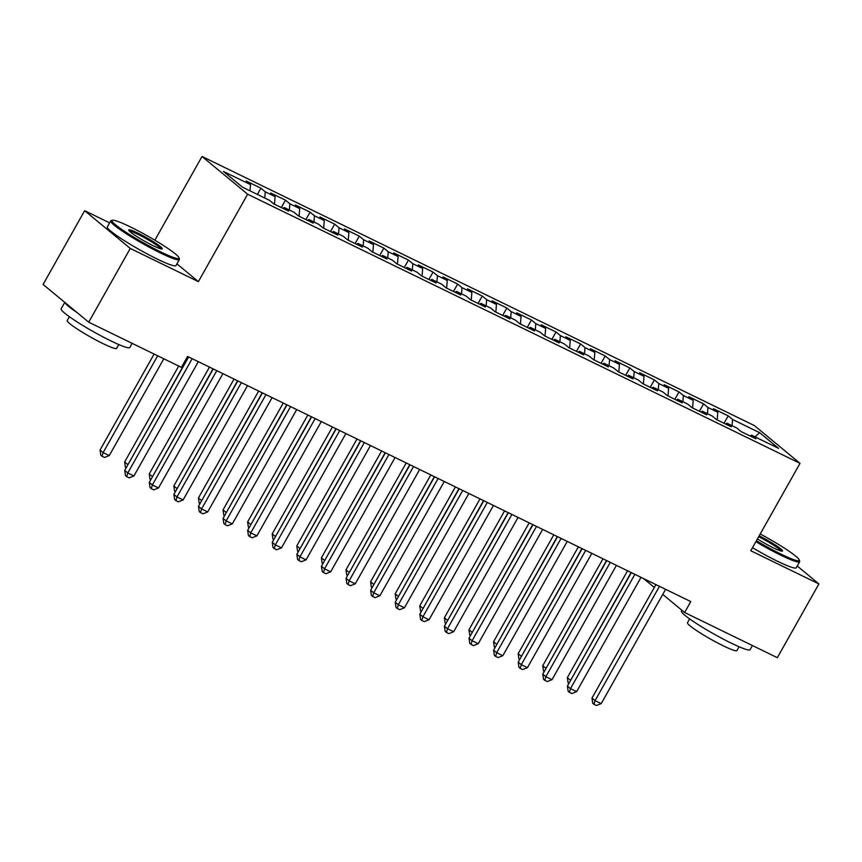 <?xml version="1.0" encoding="UTF-8"?>
<svg xmlns="http://www.w3.org/2000/svg" width="862" height="862" viewBox="0 0 862 862"><rect width="100%" height="100%" fill="white"/><g stroke="black" fill="none" stroke-linecap="round" stroke-linejoin="round"><path stroke-width="1.29" d="M109.593 222.849L84.659 210.694L43.1 284.449L88.711 322.183L181.429 367.363L187.582 356.426L690.785 601.59L684.622 612.516L777.341 657.684L818.9 583.93L797.231 566M154.858 240.196L202.031 156.475L754.422 425.602L800.022 463.336L247.642 194.219L202.031 156.475M755.037 436.883L759.616 432.659L732.56 419.482L728.185 415.861L713.424 408.674L717.809 412.295L707.971 407.5L703.586 403.879L688.835 396.692L693.21 400.313L683.372 395.518L678.997 391.898L664.236 384.7L668.621 388.331L658.783 383.536L654.398 379.916L639.647 372.718L644.022 376.338L634.184 371.554L629.81 367.934L615.048 360.736L619.433 364.357L609.585 359.573L605.21 355.952L590.459 348.754L594.834 352.375L584.996 347.591L580.622 343.97L565.86 336.773L570.235 340.393L560.397 335.609L556.022 331.989L541.271 324.791L545.646 328.411L535.808 323.627L531.434 320.007L516.672 312.809L521.047 316.429L511.209 311.635L506.834 308.014L492.083 300.827L496.458 304.448L486.621 299.653L482.246 296.032L467.484 288.845L471.859 292.466L462.021 287.671L457.647 284.051L442.896 276.864L447.27 280.484L437.433 275.689L433.058 272.069L418.296 264.882L422.671 268.502L412.833 263.707L408.459 260.087L393.708 252.9L398.082 256.52L388.245 251.726L383.87 248.105L369.108 240.918L373.483 244.539L363.645 239.744L359.271 236.123L344.52 228.936L348.894 232.557L339.057 227.762L334.682 224.142L319.921 216.955L324.295 220.575L314.458 215.78L310.083 212.16L295.332 204.973L299.707 208.593L289.869 203.798L285.494 200.178L270.733 192.991L275.107 196.611L265.27 191.817L260.895 188.196L246.144 181.009L250.519 184.63L250.012 190.836M759.616 432.659L778.601 448.369L751.545 435.191L750.199 436.021M250.519 184.63L223.463 171.452L242.448 187.151L269.504 200.34L273.879 203.96L288.63 211.147L284.255 207.526L294.093 212.321L298.467 215.942L313.229 223.129L308.855 219.508L318.692 224.303L323.067 227.924L337.818 235.11L333.443 231.49L343.281 236.285L347.655 239.905L362.417 247.092L358.042 243.472L367.88 248.267L372.255 251.887L387.006 259.074L382.631 255.454L392.469 260.249L396.843 263.869L411.605 271.056L407.23 267.435L417.068 272.23L421.443 275.851L436.194 283.038L431.819 279.417L441.656 284.212L446.031 287.833L460.793 295.019L456.418 291.399L466.256 296.194L470.63 299.814L485.381 307.001L481.007 303.381L490.844 308.176L495.219 311.796L509.981 318.983L505.606 315.363L515.444 320.158L519.818 323.778L534.569 330.965L530.195 327.344L540.032 332.139L544.407 335.76L559.169 342.947L554.794 339.326L564.632 344.121L569.006 347.742L583.757 354.928L579.383 351.308L589.22 356.103L593.595 359.723L608.356 366.91L603.982 363.29L613.819 368.085L618.194 371.705L632.945 378.892L628.57 375.272L638.408 380.067L642.783 383.687L657.544 390.874L653.17 387.253L663.007 392.048L667.382 395.669L682.133 402.856L677.758 399.235L687.596 404.03L691.971 407.651L706.732 414.837L702.358 411.217L712.195 416.012L716.57 419.632L731.321 426.83L726.946 423.199L736.784 427.994L741.158 431.614L755.92 438.812L751.545 435.191M265.27 191.817L264.763 198.034M275.107 196.611L274.482 204.251M289.869 203.798L289.363 210.016M299.707 208.593L299.082 216.233M284.255 207.526L282.908 208.356M314.458 215.78L313.951 221.997M324.295 220.575L323.67 228.214M308.855 219.508L307.508 220.338M339.057 227.762L338.55 233.979M348.894 232.557L348.27 240.196M333.443 231.49L332.096 232.32M363.645 239.744L363.139 245.961M373.483 244.539L372.858 252.178M358.042 243.472L356.696 244.302M388.245 251.726L387.738 257.943M398.082 256.52L397.457 264.16M382.631 255.454L381.284 256.283M412.833 263.707L412.327 269.925M422.671 268.502L422.046 276.142M407.23 267.435L405.883 268.265M437.433 275.689L436.926 281.906M447.27 280.484L446.645 288.134M431.819 279.417L430.472 280.247M462.021 287.671L461.515 293.888M471.859 292.466L471.234 300.116M456.418 291.399L455.071 292.229M486.621 299.653L486.114 305.87M496.458 304.448L495.833 312.098M481.007 303.381L479.66 304.211M511.209 311.635L510.703 317.852M521.047 316.429L520.433 324.08M505.606 315.363L504.259 316.192M535.808 323.627L535.302 329.834M545.646 328.411L545.021 336.061M530.195 327.344L528.848 328.174M560.397 335.609L559.891 341.815M570.235 340.393L569.62 348.043M554.794 339.326L553.447 340.156M584.996 347.591L584.49 353.797M594.834 352.375L594.209 360.025M579.383 351.308L578.036 352.138M609.585 359.573L609.078 365.779M619.433 364.357L618.808 372.007M603.982 363.29L602.635 364.13M634.184 371.554L633.678 377.761M644.022 376.338L643.397 383.989M628.57 375.272L627.224 376.112M658.783 383.536L658.266 389.743M668.621 388.331L667.996 395.97M653.17 387.253L651.823 388.094M683.372 395.518L682.866 401.724M693.21 400.313L692.585 407.952M677.758 399.235L676.411 400.076M707.971 407.5L707.454 413.706M717.809 412.295L717.184 419.934M702.358 411.217L701.011 412.058M732.56 419.482L732.053 425.688M726.946 423.199L725.599 424.039M84.659 210.694L130.27 248.439L88.711 322.183M800.022 463.336L750.77 550.743L818.9 583.93M130.27 248.439L198.389 281.626L247.642 194.219M643.688 578.65L654.323 587.442M662.749 594.414L684.622 612.516M198.389 281.626L176.936 263.869M728.185 415.861L724.015 423.264M703.586 403.879L699.416 411.282M678.997 391.898L674.827 399.3M654.398 379.916L650.228 387.318M629.81 367.934L625.64 375.336M605.21 355.952L601.04 363.355M580.622 343.97L576.452 351.373M556.022 331.989L551.852 339.391M531.434 320.007L527.264 327.409M506.834 308.014L502.665 315.427M482.246 296.032L478.076 303.446M457.647 284.051L453.477 291.453M433.058 272.069L428.888 279.471M408.459 260.087L404.289 267.489M383.87 248.105L379.7 255.508M359.271 236.123L355.101 243.526M334.682 224.142L330.512 231.544M310.083 212.16L305.913 219.562M285.494 200.178L281.324 207.58M260.895 188.196L257.382 194.435M655.928 584.608L591.978 698.091L595.06 700.634L659.473 586.332M601.213 703.629L596.439 705.525L593.983 704.319L595.06 700.634L601.213 703.629L665.615 589.328M593.983 704.319L592.754 703.306L591.978 698.091M627.568 570.784L567.325 677.694L570.633 680.344M631.113 572.519L570.105 681.292M568.845 683.523L568.101 682.909L567.325 677.694M631.329 572.627L567.39 686.109L570.472 688.652L634.874 574.351M576.613 691.647L571.851 693.544L569.394 692.337L570.472 688.652L576.613 691.647L641.026 577.346M569.394 692.337L568.155 691.324L567.39 686.109M606.74 560.645L542.791 674.127L545.872 676.67L610.285 562.369M552.025 679.665L547.251 681.551L544.795 680.355L545.872 676.67L552.025 679.665L616.427 565.364M544.795 680.355L543.566 679.342L542.791 674.127M602.969 558.802L542.737 665.712L546.034 668.362M606.514 560.537L545.506 669.311M544.245 671.541L543.502 670.927L542.737 665.712M578.38 546.82L518.137 653.73L521.445 656.381M581.925 548.555L520.917 657.329M519.657 659.559L518.913 658.945L518.137 653.73M756.394 540.776A38.456 3.987 29.4 0 0 780.8 554.029A38.456 3.987 29.4 0 0 799.289 559.998A38.456 3.987 29.4 0 0 760.209 533.987M799.289 559.998L799.645 561.27A39.404 4.094 -150.6 0 1 799.624 561.744A39.404 4.094 -150.6 0 1 780.703 555.15A39.404 4.094 -150.6 0 1 755.877 541.681M759.185 535.83A19.233 1.993 -150.6 0 1 776.123 545.538A19.233 1.993 -150.6 0 1 782.319 551.152A19.233 1.993 -150.6 0 1 773.279 547.801A19.233 1.993 -150.6 0 1 757.429 538.944M781.198 551.055A18.285 1.896 29.4 0 0 758.668 536.746M752.407 645.541L750.069 649.7A39.404 4.094 -150.6 0 1 731.148 643.106A39.404 4.094 -150.6 0 1 681.411 611.018L681.853 610.221M739.057 646.759L736.913 650.562A28.371 2.942 -150.6 0 1 723.293 645.821A28.371 2.942 -150.6 0 1 687.477 622.709L689.622 618.905M799.624 561.744L796.24 567.756A39.404 4.094 -150.6 0 1 777.319 561.162A39.404 4.094 -150.6 0 1 752.494 547.693M130.453 226.954A38.456 3.987 29.4 0 0 112.372 220.252A38.456 3.987 29.4 0 0 125.593 232.018A38.456 3.987 29.4 0 0 160.537 251.833A38.456 3.987 29.4 0 0 179.027 257.803A38.456 3.987 29.4 0 0 130.453 226.954M179.027 257.803L179.382 259.074A39.404 4.094 -150.6 0 1 179.361 259.559A39.404 4.094 -150.6 0 1 160.44 252.965A39.404 4.094 -150.6 0 1 110.702 220.866A39.404 4.094 -150.6 0 1 111.101 220.597L112.372 220.252M137.974 233.171A19.233 1.993 -150.6 0 1 155.44 243.073A19.233 1.993 -150.6 0 1 162.056 248.956A19.233 1.993 -150.6 0 1 153.016 245.616A19.233 1.993 -150.6 0 1 128.729 230.186A19.233 1.993 -150.6 0 1 137.974 233.171M160.935 248.859A18.285 1.896 29.4 0 0 137.888 234.292A18.285 1.896 29.4 0 0 129.397 231.091M132.145 343.345L129.806 347.505A39.404 4.094 -150.6 0 1 110.886 340.91A39.404 4.094 -150.6 0 1 61.148 308.822L64.769 302.379M77.041 312.529A39.404 4.094 -150.6 0 1 65.006 302.573M118.794 344.563L116.65 348.377A28.371 2.942 -150.6 0 1 103.031 343.626A28.371 2.942 -150.6 0 1 67.214 320.524L69.359 316.71M179.361 259.559L175.977 265.561A39.404 4.094 -150.6 0 1 157.056 258.966A39.404 4.094 -150.6 0 1 107.319 226.878L110.702 220.866M582.141 548.663L518.202 662.145L521.284 664.688L585.686 550.387M527.425 667.684L522.663 669.569L520.206 668.373L521.284 664.688L527.425 667.684L591.838 553.382M520.206 668.373L518.967 667.36L518.202 662.145M557.552 536.681L493.603 650.163L496.684 652.706L561.097 538.405M502.837 655.702L498.064 657.587L495.607 656.391L496.684 652.706L502.837 655.702L567.239 541.401M495.607 656.391L494.379 655.379L493.603 650.163M553.781 534.839L493.549 641.748L496.846 644.399M557.326 536.573L496.318 645.347M495.057 647.577L494.314 646.953L493.549 641.748M529.193 522.857L468.95 629.756L472.257 632.417M532.738 524.592L471.729 633.365M470.469 635.596L469.725 634.971L468.95 629.756M532.953 524.699L469.014 638.182L472.096 640.725L536.498 526.423M478.238 643.72L473.475 645.606L471.008 644.41L472.096 640.725L478.238 643.72L542.651 529.419M471.008 644.41L469.779 643.397L469.014 638.182M504.593 510.875L444.361 617.774L447.658 620.435M508.138 512.61L447.13 621.383M445.869 623.614L445.126 622.989L444.361 617.774M508.364 512.718L444.415 626.2L447.497 628.743L511.909 514.442M453.649 631.738L448.876 633.624L446.419 632.428L447.497 628.743L453.649 631.738L518.051 517.437M446.419 632.428L445.191 631.404L444.415 626.2M480.005 498.893L419.762 605.792L423.07 608.453M483.55 500.617L422.542 609.391M421.281 611.632L420.537 611.007L419.762 605.792M483.765 500.736L419.826 614.218L422.908 616.761L487.31 502.46M429.05 619.756L424.287 621.642L421.82 620.446L422.908 616.761L429.05 619.756L493.463 505.455M421.82 620.446L420.591 619.422L419.826 614.218M459.177 488.743L395.227 602.226L398.309 604.779L462.722 490.478M404.461 607.775L399.688 609.66L397.231 608.464L398.309 604.779L404.461 607.775L468.863 493.473M397.231 608.464L396.003 607.441L395.227 602.226M434.577 476.761L370.638 590.244L373.72 592.797L438.122 478.496M379.862 595.793L375.099 597.678L372.632 596.482L373.72 592.797L379.862 595.793L444.275 481.492M372.632 596.482L371.403 595.459L370.638 590.244M409.989 464.78L346.039 578.262L349.121 580.816L413.534 466.514M355.273 583.811L350.5 585.697L348.043 584.501L349.121 580.816L355.273 583.811L419.675 469.51M348.043 584.501L346.815 583.477L346.039 578.262M385.389 452.798L321.451 566.28L324.532 568.834L388.934 454.533M330.674 571.829L325.911 573.715L323.444 572.519L324.532 568.834L330.674 571.829L395.087 457.528M323.444 572.519L322.216 571.495L321.451 566.28M360.801 440.816L296.851 554.298L299.933 556.852L364.346 442.551M306.085 559.847L301.312 561.733L298.855 560.537L299.933 556.852L306.085 559.847L370.488 445.546M298.855 560.537L297.616 559.513L296.851 554.298M336.202 428.834L272.263 542.317L275.344 544.87L339.747 430.569M281.486 547.866L276.724 549.751L274.256 548.555L275.344 544.87L281.486 547.866L345.899 433.564M274.256 548.555L273.028 547.532L272.263 542.317M311.613 416.852L247.663 530.335L250.745 532.888L315.158 418.587M256.898 535.884L252.124 537.769L249.668 536.573L250.745 532.888L256.898 535.884L321.3 421.583M249.668 536.573L248.428 535.55L247.663 530.335M287.014 404.871L223.075 518.353L226.156 520.907L290.559 406.605M232.298 523.902L227.536 525.788L225.068 524.592L226.156 520.907L232.298 523.902L296.711 409.601M225.068 524.592L223.84 523.568L223.075 518.353M455.405 486.911L395.173 593.81L398.47 596.472M458.95 488.635L397.942 597.409M396.682 599.65L395.938 599.025L395.173 593.81M430.817 474.93L370.574 581.828L373.882 584.49M434.362 476.654L373.354 585.427M372.093 587.668L371.339 587.044L370.574 581.828M406.217 462.948L345.985 569.847L349.282 572.508M409.762 464.672L348.754 573.446M347.494 575.687L346.75 575.062L345.985 569.847M381.629 450.966L321.386 557.865L324.694 560.526M385.174 452.69L324.166 561.464M322.905 563.705L322.151 563.08L321.386 557.865M357.03 438.984L296.797 545.883L300.095 548.544M360.575 440.708L299.567 549.482M298.306 551.723L297.562 551.098L296.797 545.883M332.43 427.002L272.198 533.901L275.506 536.563M335.986 428.726L274.978 537.5M273.717 539.741L272.963 539.116L272.198 533.901M307.842 415.021L247.609 521.919L250.907 524.581M311.387 416.745L250.379 525.518M249.118 527.76L248.375 527.135L247.609 521.919M283.242 403.039L223.01 509.938L226.318 512.599M286.787 404.763L225.79 513.536M224.529 515.767L223.775 515.153L223.01 509.938M258.654 391.057L198.422 497.956L201.719 500.617M262.199 392.781L201.191 501.555M199.93 503.785L199.187 503.171L198.422 497.956M262.425 392.889L198.475 506.371L201.557 508.925L265.97 394.624M207.71 511.92L202.936 513.806L200.48 512.61L201.557 508.925L207.71 511.92L272.112 397.619M200.48 512.61L199.241 511.586L198.475 506.371M234.055 379.075L173.822 485.974L177.13 488.635M237.6 380.799L176.602 489.573M175.342 491.803L174.587 491.189L173.822 485.974M237.826 380.907L173.887 494.389L176.969 496.943L241.371 382.631M183.11 499.938L178.348 501.824L175.88 500.628L176.969 496.943L183.11 499.938L247.523 385.626M175.88 500.628L174.652 499.604L173.887 494.389M209.466 367.093L149.234 473.992L152.531 476.654M213.011 368.817L152.003 477.591M150.742 479.822L149.999 479.207L149.234 473.992M213.237 368.925L149.288 482.408L152.369 484.961L216.782 370.649M158.522 487.957L153.748 489.842L151.292 488.646L152.369 484.961L158.522 487.957L222.924 373.645M151.292 488.646L150.053 487.623L149.288 482.408M178.714 366.038L124.634 462.01L127.942 464.672M188.412 356.836L127.404 465.609M126.154 467.84L125.399 467.226L124.634 462.01M188.638 356.943L124.699 470.426L127.781 472.979L192.183 358.667M133.922 475.975L129.16 477.86L126.692 476.664L127.781 472.979L133.922 475.975L198.335 361.663M126.692 476.664L125.464 475.641L124.699 470.426M154.126 354.056L100.046 450.029L103.128 452.582L109.269 455.578L163.812 358.775M157.671 355.78L103.128 452.582L102.039 456.267L100.811 455.244L100.046 450.029M109.269 455.578L104.496 457.463L102.039 456.267"/></g></svg>
